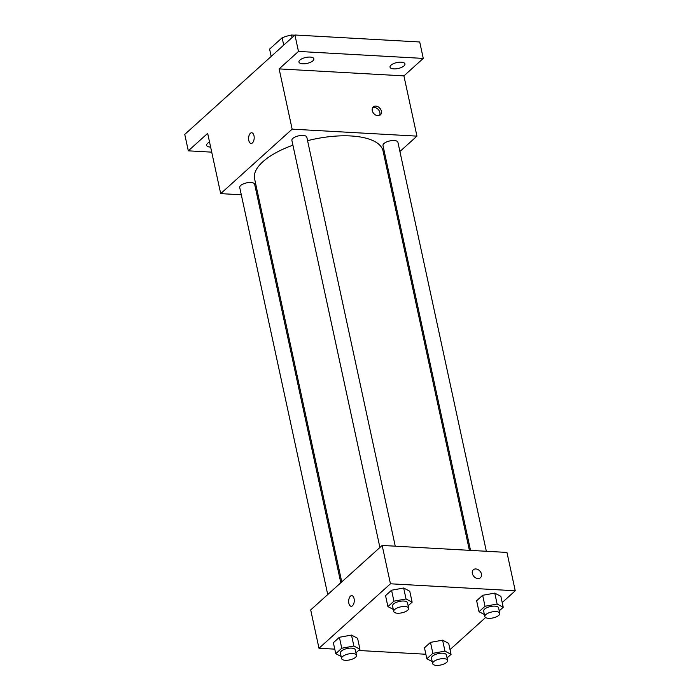 <?xml version="1.0" encoding="UTF-8"?>
<svg xmlns="http://www.w3.org/2000/svg" width="700" height="700" viewBox="0 0 700 700"><rect width="100%" height="100%" fill="white"/><g stroke="black" fill="none" stroke-linecap="round" stroke-linejoin="round"><path stroke-width="1.05" d="M271.189 56.42L269.596 49.079A23.651 9.406 167.8 0 0 269.649 49.367L271.18 56.429M269.596 49.079L282.135 37.774A23.651 9.406 167.8 0 1 291.498 35.026L294.7 35.21M283.719 45.115L282.135 37.774M292.058 37.599L291.498 35.026M211.724 152.145L188.309 150.832L184.756 134.4L294.928 35L419.72 41.982L423.273 58.415L403.918 75.88L279.125 68.897L298.48 51.433L294.928 35M188.309 150.832L207.664 133.367L220.692 193.629L292.154 129.15L279.125 68.897M253.995 135.756A5.346 2.791 93.2 0 1 251.09 143.447A5.346 2.791 93.2 0 1 248.605 137.952A5.346 2.791 93.2 0 1 251.685 132.773A5.346 2.791 93.2 0 1 253.995 135.756M299.898 60.069A7.639 3.036 -12.2 0 1 308.009 57.12A7.639 3.036 -12.2 0 1 313.863 58.817A7.639 3.036 -12.2 0 1 312.9 60.795A7.639 3.036 -12.2 0 1 304.78 63.752A7.639 3.036 -12.2 0 1 298.935 62.046A7.639 3.036 -12.2 0 1 299.898 60.069M390.994 65.17A7.639 3.036 -12.2 0 1 399.114 62.221A7.639 3.036 -12.2 0 1 404.959 63.919A7.639 3.036 -12.2 0 1 403.996 65.896A7.639 3.036 -12.2 0 1 395.885 68.845A7.639 3.036 -12.2 0 1 390.031 67.147A7.639 3.036 -12.2 0 1 390.994 65.17M298.48 51.433L423.273 58.415M292.154 129.15L416.946 136.133L403.918 75.88M416.946 136.133L399.91 151.498M386.838 163.293L385.901 164.141M210.63 147.088A7.639 3.036 -12.2 0 1 206.623 145.329A7.639 3.036 -12.2 0 1 207.585 143.351A7.639 3.036 -12.2 0 1 209.545 142.074M469.394 550.322L383.058 150.99A65.721 26.136 167.8 0 0 350.858 135.966A65.721 26.136 167.8 0 0 307.571 140.674M292.924 145.162A65.721 26.136 167.8 0 0 254.581 178.763L341.749 581.91M258.248 195.729L257.119 195.659M241.299 194.775L220.692 193.629M395.246 546.175L306.819 137.183A7.639 3.036 167.8 0 0 303.074 135.441A7.639 3.036 167.8 0 0 295.321 136.911A7.639 3.036 167.8 0 0 291.891 140.411L379.908 547.479M340.804 582.759L254.651 184.249A7.639 3.036 167.8 0 0 250.906 182.508A7.639 3.036 167.8 0 0 243.154 183.986A7.639 3.036 167.8 0 0 239.724 187.477L327.731 594.554M470.531 550.392L382.988 145.504A7.639 3.036 -12.2 0 1 389.812 140.928A7.639 3.036 -12.2 0 1 397.915 142.275L486.343 551.276M377.851 115.684A5.346 4.034 -132.1 0 1 372.838 112.175A5.346 4.034 -132.1 0 1 373.24 106.925A5.346 4.034 -132.1 0 1 379.811 108.185A5.346 4.034 -132.1 0 1 380.398 114.852A5.346 4.034 -132.1 0 1 377.851 115.684M372.601 107.721A5.346 4.034 -132.1 0 1 378.306 109.541A5.346 4.034 -132.1 0 1 379.531 115.404M251.09 143.447A5.346 2.791 93.2 0 1 248.605 137.952A5.346 2.791 93.2 0 1 251.694 132.773M334.766 649.145L318.99 648.261L310.695 609.919L382.165 545.449L506.957 552.431L515.244 590.774L502.198 602.543M318.99 648.261L390.451 583.791L382.165 545.449M354.069 598.614A5.346 2.791 93.2 0 1 351.164 606.296A5.346 2.791 93.2 0 1 348.679 600.81A5.346 2.791 93.2 0 1 351.759 595.621A5.346 2.791 93.2 0 1 354.069 598.614M424.471 647.806L430.491 642.372L442.601 640.168L448.691 643.396L442.601 640.168L430.491 642.372L424.471 647.806L426.842 658.761L432.863 653.327L444.964 651.122L451.054 654.351L447.064 657.956M385.543 595.639L391.562 590.214L403.672 588.009L409.762 591.229L403.672 588.009L391.562 590.214L385.543 595.639L387.914 606.594L393.925 601.169L406.035 598.964L412.125 602.184L408.135 605.789M425.863 654.246L358.601 650.484M485.573 617.54L450.03 649.609M390.451 583.791L515.244 590.774M333.375 642.705L339.395 637.28L351.496 635.075L357.586 638.295L351.496 635.075L339.395 637.28L333.375 642.705L335.746 653.66L341.757 648.235L353.868 646.03L359.957 649.25L355.967 652.855M476.639 600.74L482.659 595.306L494.769 593.101L500.859 596.33L494.769 593.101L482.659 595.306L476.639 600.74L479.01 611.695L485.03 606.261L497.14 604.056L503.23 607.285L499.231 610.89M477.925 578.532A5.346 4.034 -132.1 0 1 472.911 575.032A5.346 4.034 -132.1 0 1 473.314 569.774A5.346 4.034 -132.1 0 1 479.885 571.043A5.346 4.034 -132.1 0 1 480.471 577.71A5.346 4.034 -132.1 0 1 477.925 578.532M473.305 569.774A5.346 4.034 -132.1 0 1 479.876 571.043A5.346 4.034 -132.1 0 1 480.471 577.71M351.164 606.296A5.346 2.791 93.2 0 1 348.679 600.81A5.346 2.791 93.2 0 1 351.767 595.63M484.4 614.548L479.01 611.695M499.765 613.349L498.584 607.871A7.639 3.036 167.8 0 0 494.839 606.13A7.639 3.036 167.8 0 0 487.086 607.609A7.639 3.036 167.8 0 0 483.656 611.1L484.838 616.577A7.639 3.036 167.8 0 0 492.949 617.934A7.639 3.036 167.8 0 0 499.765 613.349A7.639 3.036 167.8 0 0 496.029 611.608A7.639 3.036 167.8 0 0 488.276 613.086A7.639 3.036 167.8 0 0 484.838 616.577M485.03 606.261L482.659 595.306M497.14 604.056L494.769 593.101M503.23 607.285L500.859 596.33M432.233 661.614L426.842 658.761M447.598 660.415L446.408 654.938A7.639 3.036 167.8 0 0 442.671 653.196A7.639 3.036 167.8 0 0 434.919 654.675A7.639 3.036 167.8 0 0 431.489 658.166L432.67 663.644A7.639 3.036 167.8 0 0 440.773 665A7.639 3.036 167.8 0 0 447.598 660.415A7.639 3.036 167.8 0 0 443.852 658.674A7.639 3.036 167.8 0 0 436.1 660.153A7.639 3.036 167.8 0 0 432.67 663.644M432.863 653.327L430.491 642.372M444.964 651.122L442.601 640.168M451.054 654.351L448.691 643.396M393.304 609.446L387.914 606.594M408.669 608.256L407.479 602.779A7.639 3.036 167.8 0 0 403.743 601.029A7.639 3.036 167.8 0 0 395.99 602.508A7.639 3.036 167.8 0 0 392.56 606.008L393.741 611.485A7.639 3.036 167.8 0 0 401.844 612.832A7.639 3.036 167.8 0 0 408.669 608.256A7.639 3.036 167.8 0 0 404.924 606.515A7.639 3.036 167.8 0 0 397.171 607.985A7.639 3.036 167.8 0 0 393.741 611.485M393.925 601.169L391.562 590.214M406.035 598.964L403.672 588.009M412.125 602.184L409.762 591.229M341.136 656.512L335.746 653.66M356.501 655.322L355.311 649.845A7.639 3.036 167.8 0 0 351.575 648.104A7.639 3.036 167.8 0 0 343.822 649.582A7.639 3.036 167.8 0 0 340.392 653.074L341.574 658.551A7.639 3.036 167.8 0 0 349.676 659.907A7.639 3.036 167.8 0 0 356.501 655.322A7.639 3.036 167.8 0 0 352.756 653.581A7.639 3.036 167.8 0 0 345.004 655.06A7.639 3.036 167.8 0 0 341.574 658.551M341.757 648.235L339.395 637.28M353.868 646.03L351.496 635.075M359.957 649.25L357.586 638.295"/></g></svg>
